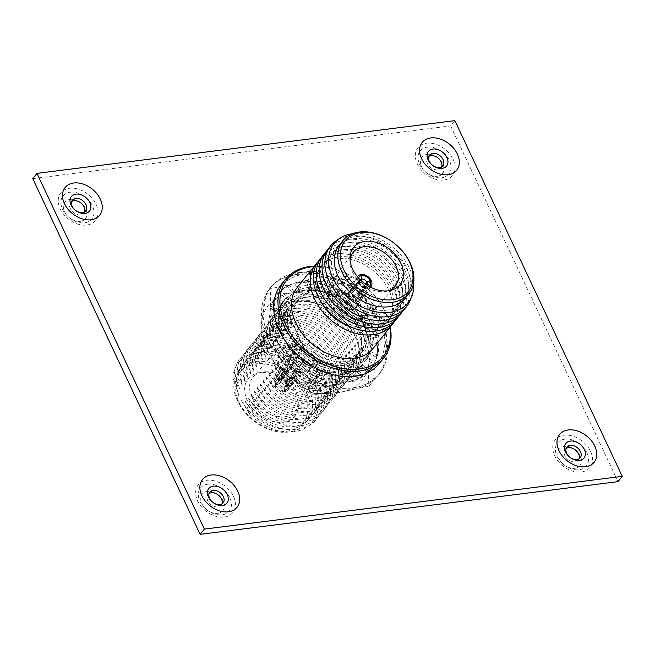 <?xml version="1.0" encoding="UTF-8"?>
<svg xmlns="http://www.w3.org/2000/svg" width="655" height="655" viewBox="0 0 655 655"><rect width="100%" height="100%" fill="white"/><g stroke="black" fill="none" stroke-linecap="round" stroke-linejoin="round"><path stroke-width="0.49" stroke-dasharray="3.27 2.46" d="M289.24 316.66A40.397 28.714 -141.3 0 1 293.874 304.87A40.397 28.714 -141.3 0 1 326.624 298.549A40.397 28.714 -141.3 0 1 358.056 326.01A40.397 28.714 -141.3 0 1 356.909 355.403A40.397 28.714 -141.3 0 1 305.263 350.712L289.24 316.66L293.465 311.395L309.479 345.439A40.397 28.714 38.7 0 0 361.126 350.13A40.397 28.714 38.7 0 0 362.281 320.745A40.397 28.714 38.7 0 0 330.849 293.284A40.397 28.714 38.7 0 0 298.09 299.597A40.397 28.714 38.7 0 0 293.465 311.395M566.19 448.446A8.515 6.059 38.7 0 0 565.052 449.453A8.515 6.059 38.7 0 0 564.815 455.643A8.515 6.059 38.7 0 0 575.024 461.849A8.515 6.059 38.7 0 0 578.349 460.105A8.515 6.059 38.7 0 0 579.077 458.778M428.779 156.43A8.515 6.059 38.7 0 0 427.641 157.429A8.515 6.059 38.7 0 0 427.396 163.627A8.515 6.059 38.7 0 0 437.614 169.825A8.515 6.059 38.7 0 0 440.938 168.089A8.515 6.059 38.7 0 0 441.658 166.763M209.117 493.51A8.515 6.059 38.7 0 0 207.979 494.509A8.515 6.059 38.7 0 0 207.733 500.707A8.515 6.059 38.7 0 0 217.951 506.904A8.515 6.059 38.7 0 0 221.267 505.161A8.515 6.059 38.7 0 0 221.996 503.834M574.795 468.276A13.19 9.375 38.7 0 0 580.314 455.995A13.19 9.375 38.7 0 0 564.495 446.399A13.19 9.375 38.7 0 0 558.985 458.688A13.19 9.375 38.7 0 0 574.795 468.276M437.384 176.261A13.19 9.375 38.7 0 0 442.895 163.971A13.19 9.375 38.7 0 0 427.085 154.383A13.19 9.375 38.7 0 0 421.574 166.665A13.19 9.375 38.7 0 0 437.384 176.261M217.722 513.34A13.19 9.375 38.7 0 0 223.232 501.05A13.19 9.375 38.7 0 0 207.422 491.455A13.19 9.375 38.7 0 0 201.904 503.744A13.19 9.375 38.7 0 0 217.722 513.34M71.698 201.486A8.515 6.059 38.7 0 0 70.568 202.485A8.515 6.059 38.7 0 0 70.322 208.683A8.515 6.059 38.7 0 0 80.54 214.881A8.515 6.059 38.7 0 0 83.856 213.145A8.515 6.059 38.7 0 0 84.585 211.819M80.303 221.316A13.19 9.375 38.7 0 0 85.821 209.035A13.19 9.375 38.7 0 0 70.011 199.439A13.19 9.375 38.7 0 0 64.493 211.721A13.19 9.375 38.7 0 0 80.303 221.316M32.75 178.635L450.632 125.899L454.857 120.635M618.025 481.638L450.632 125.899M305.263 350.712L309.479 345.439M373.129 348.394A48.666 34.592 38.7 0 0 367.095 301.218A48.666 34.592 38.7 0 0 316.152 277.573A48.666 34.592 38.7 0 0 297.182 287.512M393.639 322.563A48.666 34.592 38.7 0 0 384.829 276.156A48.666 34.592 38.7 0 0 335.09 253.952A48.666 34.592 38.7 0 0 317.929 261.869M355.305 328.663A42.927 30.515 38.7 0 0 370.845 329.948A42.927 30.515 38.7 0 0 387.58 321.187A42.927 30.515 38.7 0 0 382.258 279.579A42.927 30.515 38.7 0 0 337.325 258.717A42.927 30.515 38.7 0 0 320.598 267.486A42.927 30.515 38.7 0 0 320.32 300.612M338.774 256.916A42.927 30.515 38.7 0 0 322.047 265.676A42.927 30.515 38.7 0 0 327.361 307.285A42.927 30.515 38.7 0 0 372.294 328.147A42.927 30.515 38.7 0 0 389.029 319.378A42.927 30.515 38.7 0 0 383.707 277.769A42.927 30.515 38.7 0 0 338.774 256.916M396.226 319.288A48.593 34.543 38.7 0 0 387.875 272.808A48.593 34.543 38.7 0 0 338.005 250.406A48.593 34.543 38.7 0 0 320.565 258.627M341.673 253.288A42.935 30.523 38.7 0 0 323.709 293.301A42.935 30.523 38.7 0 0 375.192 324.536A42.935 30.523 38.7 0 0 393.156 284.532A42.935 30.523 38.7 0 0 341.673 253.288M399.132 315.677A48.601 34.551 38.7 0 0 390.773 269.197A48.601 34.551 38.7 0 0 340.903 246.788A48.601 34.551 38.7 0 0 323.455 255.008M344.563 249.67A42.943 30.523 38.7 0 0 326.599 289.682A42.943 30.523 38.7 0 0 378.091 320.934A42.943 30.523 38.7 0 0 396.054 280.921A42.943 30.523 38.7 0 0 344.563 249.67M402.039 312.075A48.609 34.551 38.7 0 0 393.68 265.578A48.609 34.551 38.7 0 0 343.793 243.169A48.609 34.551 38.7 0 0 326.346 251.389M347.453 246.051A42.952 30.531 38.7 0 0 329.49 286.071A42.952 30.531 38.7 0 0 380.997 317.331A42.952 30.531 38.7 0 0 398.96 277.311A42.952 30.531 38.7 0 0 347.453 246.051M404.937 308.464A48.617 34.559 38.7 0 0 396.578 261.967A48.617 34.559 38.7 0 0 346.683 239.55A48.617 34.559 38.7 0 0 329.236 247.778M350.343 242.432A42.96 30.539 38.7 0 0 332.38 282.461A42.96 30.539 38.7 0 0 383.895 313.72A42.96 30.539 38.7 0 0 401.867 273.692A42.96 30.539 38.7 0 0 350.343 242.432M410.914 298.336A48.626 34.568 38.7 0 0 396.144 254.689A48.626 34.568 38.7 0 0 349.582 235.931A48.626 34.568 38.7 0 0 337.816 239.738M353.241 238.813A42.968 30.548 38.7 0 0 335.262 278.85A42.968 30.548 38.7 0 0 386.794 310.118A42.968 30.548 38.7 0 0 404.765 270.081A42.968 30.548 38.7 0 0 353.241 238.813M413.583 282.854A47.406 33.692 38.7 0 0 352.636 233.729A47.406 33.692 38.7 0 0 352.349 233.761M405.289 298.156A42.346 30.097 38.7 0 0 400.09 257.104A42.346 30.097 38.7 0 0 355.747 236.504A42.346 30.097 38.7 0 0 339.216 245.191M350.106 260.346A26.978 19.175 38.7 0 0 350.04 262.164A26.978 19.175 38.7 0 0 384.796 291.549A26.978 19.175 38.7 0 0 386.368 291.287A26.978 19.175 38.7 0 0 388.128 290.828M361.323 318.6A25.275 17.972 38.7 0 0 370.787 313.892A25.275 17.972 38.7 0 0 368.29 289.256A25.275 17.972 38.7 0 0 341.582 276.647A25.275 17.972 38.7 0 0 331.365 282.289A25.275 17.972 38.7 0 0 335.114 306.638A25.275 17.972 38.7 0 0 361.323 318.6M359.98 315.743A21.836 15.524 38.7 0 0 368.487 311.289A21.836 15.524 38.7 0 0 365.785 290.116A21.836 15.524 38.7 0 0 342.925 279.505A21.836 15.524 38.7 0 0 334.41 283.967A21.836 15.524 38.7 0 0 337.12 305.132A21.836 15.524 38.7 0 0 359.98 315.743M356.672 319.869A21.836 15.524 38.7 0 0 365.179 315.415A21.836 15.524 38.7 0 0 362.477 294.242A21.836 15.524 38.7 0 0 339.618 283.631A21.836 15.524 38.7 0 0 331.102 288.094A21.836 15.524 38.7 0 0 333.813 309.258A21.836 15.524 38.7 0 0 356.672 319.869M344.456 293.907A9.448 6.714 38.7 0 0 340.772 295.839A9.448 6.714 38.7 0 0 341.951 304.993A9.448 6.714 38.7 0 0 351.841 309.578A9.448 6.714 38.7 0 0 355.518 307.662A9.448 6.714 38.7 0 0 354.355 298.5A9.448 6.714 38.7 0 0 344.456 293.907M344.997 293.235A9.448 6.714 38.7 0 0 341.452 294.996A9.448 6.714 38.7 0 0 341.304 295.176A9.448 6.714 38.7 0 0 342.483 304.329A9.448 6.714 38.7 0 0 352.374 308.914A9.448 6.714 38.7 0 0 356.05 306.99A9.448 6.714 38.7 0 0 356.189 306.81A9.448 6.714 38.7 0 0 354.789 297.714A9.448 6.714 38.7 0 0 344.997 293.235M357.573 276.819A8.302 5.903 38.7 0 0 357.753 282.199L358.825 282.068L359.726 283.107L349.041 294.717A5.224 3.717 38.7 0 0 349.786 296.289L359.816 283.304A4.454 3.169 38.7 0 0 365.113 286.448A4.454 3.169 38.7 0 0 365.146 286.448L354.953 299.343A5.224 3.717 38.7 0 0 355.608 299.319A5.224 3.717 38.7 0 0 356.459 299.106L365.334 286.415A4.454 3.169 38.7 0 0 366.915 285.457A4.454 3.169 38.7 0 0 367.078 285.195M361.347 274.47L349.393 287.545A9.096 6.468 -141.3 0 1 350.016 287.43A9.096 6.468 -141.3 0 1 350.941 287.381L361.388 274.47M365.334 286.415L367.349 287.144L367.864 288.241L357.99 302.356A9.096 6.468 -141.3 0 1 357.122 302.528A9.096 6.468 -141.3 0 1 356.467 302.577L367.823 288.249L367.308 287.152L365.146 286.448M359.816 283.304L358.842 282.108L357.769 282.24A8.302 5.903 38.7 0 0 367.717 288.265A8.302 5.903 38.7 0 0 367.823 288.249M357.769 282.24L346.626 296.69A9.096 6.468 -141.3 0 1 345.889 295.118L357.753 282.199M360.831 280.299L352.464 290.632A5.224 3.717 38.7 0 0 351.53 290.648A5.224 3.717 38.7 0 0 350.916 290.771L361.142 279.611M365.719 284.286L358.097 295.241A5.224 3.717 38.7 0 0 357.36 293.669L365.392 284.057M350.875 305.729A5.608 3.987 38.7 0 0 353.143 304.469A5.608 3.987 38.7 0 0 352.308 299.073A5.608 3.987 38.7 0 0 346.495 296.42A5.608 3.987 38.7 0 0 344.399 297.46A5.608 3.987 38.7 0 0 344.948 302.929A5.608 3.987 38.7 0 0 350.875 305.729M360.185 279.669A4.454 3.169 38.7 0 0 359.963 279.881A4.454 3.169 38.7 0 0 359.726 283.107M299.425 369.797A5.527 3.93 38.7 0 0 301.488 368.781A5.527 3.93 38.7 0 0 300.956 363.394A5.527 3.93 38.7 0 0 295.11 360.627A5.527 3.93 38.7 0 0 292.867 361.871A5.527 3.93 38.7 0 0 293.702 367.193A5.527 3.93 38.7 0 0 299.425 369.797M284.81 391.674L284.295 390.577L284.491 387.089L295.2 375.38A5.125 3.643 -141.3 0 1 294.357 375.593A5.125 3.643 -141.3 0 1 293.694 375.626L284.303 387.121L284.769 391.682L295.217 378.86A8.998 6.394 38.7 0 0 295.863 378.803A8.998 6.394 38.7 0 0 296.731 378.639L284.81 391.674A8.171 5.805 38.7 0 0 287.725 390.175A8.171 5.805 38.7 0 0 288.094 384.1L299.957 371.213A8.998 6.394 38.7 0 0 299.22 369.649L288.069 384.059A8.171 5.805 38.7 0 0 278.432 378.115L289.756 363.82A8.998 6.394 38.7 0 0 288.839 363.877A8.998 6.394 38.7 0 0 288.216 363.992L278.391 378.123A8.171 5.805 38.7 0 0 278.285 378.131A8.171 5.805 38.7 0 0 274.977 379.957A8.171 5.805 38.7 0 0 274.854 385.729L284.753 371.475A8.998 6.394 38.7 0 0 285.49 373.039L274.879 385.77A8.171 5.805 38.7 0 0 284.663 391.698A8.171 5.805 38.7 0 0 284.769 391.682M274.879 385.77L279.128 384.076A4.331 3.078 38.7 0 0 284.27 387.121A4.331 3.078 38.7 0 0 284.303 387.121M284.491 387.089A4.331 3.078 38.7 0 0 285.883 386.327A4.331 3.078 38.7 0 0 286.129 383.191L287.021 384.239L288.094 384.1M288.069 384.059L287.005 384.19L286.03 382.995L296.06 370.042A5.125 3.643 -141.3 0 1 296.797 371.614L286.129 383.191M286.03 382.995A4.331 3.078 38.7 0 0 281.118 379.916L278.948 379.212L278.432 378.115M278.391 378.123L278.907 379.22L280.921 379.933L289.739 367.218A5.125 3.643 -141.3 0 1 290.353 367.087A5.125 3.643 -141.3 0 1 291.287 367.078L281.118 379.916M280.921 379.933A4.331 3.078 38.7 0 0 280.889 379.941A4.331 3.078 38.7 0 0 279.136 380.915A4.331 3.078 38.7 0 0 279.038 383.871L274.854 385.729M279.128 384.076L288.65 372.638A5.125 3.643 -141.3 0 1 287.913 371.074L279.038 383.871M293.612 357.442A9.366 6.656 38.7 0 0 289.96 359.358A9.366 6.656 38.7 0 0 289.821 359.529A9.366 6.656 38.7 0 0 291.213 368.552A9.366 6.656 38.7 0 0 300.923 372.99A9.366 6.656 38.7 0 0 304.428 371.246A9.366 6.656 38.7 0 0 304.575 371.074A9.366 6.656 38.7 0 0 303.412 361.994A9.366 6.656 38.7 0 0 293.612 357.442M294.144 356.779A9.366 6.656 38.7 0 0 290.493 358.686A9.366 6.656 38.7 0 0 291.655 367.766A9.366 6.656 38.7 0 0 301.456 372.318A9.366 6.656 38.7 0 0 305.107 370.411A9.366 6.656 38.7 0 0 303.945 361.323A9.366 6.656 38.7 0 0 294.144 356.779M306.36 382.733A21.918 15.581 38.7 0 0 314.899 378.254A21.918 15.581 38.7 0 0 312.181 357.008A21.918 15.581 38.7 0 0 289.24 346.364A21.918 15.581 38.7 0 0 280.7 350.834A21.918 15.581 38.7 0 0 283.418 372.081A21.918 15.581 38.7 0 0 306.36 382.733M305.246 384.117A21.918 15.581 38.7 0 0 313.794 379.638A21.918 15.581 38.7 0 0 311.076 358.4A21.918 15.581 38.7 0 0 288.135 347.748A21.918 15.581 38.7 0 0 279.587 352.226A21.918 15.581 38.7 0 0 282.305 373.473A21.918 15.581 38.7 0 0 305.246 384.117M284.434 416.842A27.051 19.232 38.7 0 0 295.372 410.808A27.051 19.232 38.7 0 0 298.164 401.409A27.051 19.232 38.7 0 0 263.31 371.942A27.051 19.232 38.7 0 0 261.738 372.212A27.051 19.232 38.7 0 0 253.174 376.985A27.051 19.232 38.7 0 0 255.851 403.357A27.051 19.232 38.7 0 0 284.434 416.842M306.589 386.974A25.357 18.029 38.7 0 0 316.84 381.325A25.357 18.029 38.7 0 0 313.074 356.893A25.357 18.029 38.7 0 0 286.792 344.89A25.357 18.029 38.7 0 0 277.286 349.614A25.357 18.029 38.7 0 0 279.791 374.332A25.357 18.029 38.7 0 0 306.589 386.974M283.075 422.205A29.835 21.214 38.7 0 0 298.221 405.191A29.835 21.214 38.7 0 0 259.773 372.695A29.835 21.214 38.7 0 0 258.037 372.982A29.835 21.214 38.7 0 0 247.737 401.4A29.835 21.214 38.7 0 0 283.075 422.205M305.59 273.815A61.537 43.738 38.7 0 0 279.849 331.143A61.537 43.738 38.7 0 0 353.635 375.921A61.537 43.738 38.7 0 0 379.376 318.584A61.537 43.738 38.7 0 0 305.59 273.815M379.392 363.468A62.986 44.769 38.7 0 0 371.581 302.413A62.986 44.769 38.7 0 0 305.656 271.817A62.986 44.769 38.7 0 0 281.11 284.679M358.506 277.9A6.984 4.962 38.7 0 0 358.825 282.068M255.597 363.812A40.544 28.82 38.7 0 0 238.633 401.589A40.544 28.82 38.7 0 0 287.258 431.088A40.544 28.82 38.7 0 0 304.215 393.311A40.544 28.82 38.7 0 0 255.597 363.812M238.944 403.75A42.518 30.22 38.7 0 0 288.577 432.038A42.518 30.22 38.7 0 0 305.148 423.351A42.518 30.22 38.7 0 0 299.875 382.143A42.518 30.22 38.7 0 0 255.376 361.486A42.518 30.22 38.7 0 0 238.805 370.165A42.518 30.22 38.7 0 0 236.439 398.42L238.944 403.75L241.458 400.614A42.518 30.22 38.7 0 0 291.09 428.902A42.518 30.22 38.7 0 0 307.662 420.215A42.518 30.22 38.7 0 0 302.389 379.008A42.518 30.22 38.7 0 0 257.89 358.351A42.518 30.22 38.7 0 0 241.318 367.029A42.518 30.22 38.7 0 0 238.952 395.284L236.439 398.42M241.458 400.614L249.686 414.337A47.496 33.765 38.7 0 0 294.152 431.645A47.496 33.765 38.7 0 0 314.015 387.392A47.496 33.765 38.7 0 0 257.063 352.824A47.496 33.765 38.7 0 0 232.959 378.786L238.952 395.284M249.686 414.337L245.42 401.466A43.074 30.621 38.7 0 0 293.555 426.561A43.074 30.621 38.7 0 0 311.567 386.425A43.074 30.621 38.7 0 0 259.92 355.084A43.074 30.621 38.7 0 0 239.476 388.833L232.959 378.786M245.42 401.466L253.288 413.289A48.732 34.641 38.7 0 0 297.214 429.451A48.732 34.641 38.7 0 0 317.593 384.043A48.732 34.641 38.7 0 0 259.159 348.583A48.732 34.641 38.7 0 0 234.515 373.399L239.476 388.833M253.288 413.289L248.319 397.855A43.074 30.621 38.7 0 0 296.453 422.95A43.074 30.621 38.7 0 0 314.465 382.815A43.074 30.621 38.7 0 0 262.819 351.473A43.074 30.621 38.7 0 0 242.375 385.222L234.515 373.399M248.319 397.855L256.179 409.67A48.732 34.641 38.7 0 0 300.105 425.84A48.732 34.641 38.7 0 0 320.491 380.432A48.732 34.641 38.7 0 0 262.049 344.972A48.732 34.641 38.7 0 0 237.413 369.788L242.375 385.222M256.179 409.67L251.217 394.236A43.074 30.621 38.7 0 0 299.343 419.331A43.074 30.621 38.7 0 0 317.364 379.204A43.074 30.621 38.7 0 0 265.709 347.862A43.074 30.621 38.7 0 0 245.273 381.611L237.413 369.788M251.217 394.236L259.077 406.059A48.732 34.641 38.7 0 0 303.003 422.229A48.732 34.641 38.7 0 0 323.39 376.822A48.732 34.641 38.7 0 0 264.947 341.353A48.732 34.641 38.7 0 0 240.311 366.178L245.273 381.611M259.077 406.059L254.115 390.626A43.074 30.621 38.7 0 0 302.242 415.72A43.074 30.621 38.7 0 0 320.254 375.593A43.074 30.621 38.7 0 0 268.607 344.243A43.074 30.621 38.7 0 0 248.171 377.992L240.311 366.178M254.115 390.626L261.975 402.448A48.732 34.641 38.7 0 0 305.901 418.61A48.732 34.641 38.7 0 0 326.288 373.203A48.732 34.641 38.7 0 0 267.846 337.743A48.732 34.641 38.7 0 0 243.202 362.559L248.171 377.992M261.975 402.448L257.006 387.015A43.074 30.621 38.7 0 0 305.14 412.11A43.074 30.621 38.7 0 0 323.152 371.974A43.074 30.621 38.7 0 0 271.506 340.633A43.074 30.621 38.7 0 0 251.061 374.382L243.202 362.559M257.006 387.015L264.866 398.838A48.732 34.641 38.7 0 0 308.8 415A48.732 34.641 38.7 0 0 329.178 369.592A48.732 34.641 38.7 0 0 270.744 334.132A48.732 34.641 38.7 0 0 246.1 358.948L251.061 374.382M264.866 398.838L259.904 383.404A43.074 30.621 38.7 0 0 308.03 408.499A43.074 30.621 38.7 0 0 326.051 368.364A43.074 30.621 38.7 0 0 274.404 337.022A43.074 30.621 38.7 0 0 253.96 370.771L246.1 358.948M259.904 383.404L267.764 395.227A48.732 34.641 38.7 0 0 311.69 411.389A48.732 34.641 38.7 0 0 332.077 365.981A48.732 34.641 38.7 0 0 273.634 330.521A48.732 34.641 38.7 0 0 248.998 355.337L253.96 370.771M267.764 395.227L262.802 379.785A43.074 30.621 38.7 0 0 310.928 404.888A43.074 30.621 38.7 0 0 328.949 364.753A43.074 30.621 38.7 0 0 277.294 333.411A43.074 30.621 38.7 0 0 256.858 367.16L248.998 355.337M262.802 379.785L270.662 391.608A48.732 34.641 38.7 0 0 314.588 407.778A48.732 34.641 38.7 0 0 334.975 362.371A48.732 34.641 38.7 0 0 276.533 326.902A48.732 34.641 38.7 0 0 251.888 351.727L256.858 367.16M270.662 391.608L265.701 376.175A43.074 30.621 38.7 0 0 313.827 401.269A43.074 30.621 38.7 0 0 331.839 361.142A43.074 30.621 38.7 0 0 280.193 329.801A43.074 30.621 38.7 0 0 259.757 363.541L251.888 351.727M265.701 376.175L273.561 387.997A48.732 34.641 38.7 0 0 317.487 404.16A48.732 34.641 38.7 0 0 337.865 358.752A48.732 34.641 38.7 0 0 279.431 323.292A48.732 34.641 38.7 0 0 254.787 348.108L259.757 363.541M273.561 387.997L268.591 372.564A43.074 30.621 38.7 0 0 316.725 397.659A43.074 30.621 38.7 0 0 334.738 357.524A43.074 30.621 38.7 0 0 283.091 326.182A43.074 30.621 38.7 0 0 262.647 359.931L254.787 348.108M268.591 372.564L276.451 384.387A48.732 34.641 38.7 0 0 320.377 400.549A48.732 34.641 38.7 0 0 340.764 355.141A48.732 34.641 38.7 0 0 282.33 319.681A48.732 34.641 38.7 0 0 257.685 344.497L262.647 359.931M276.451 384.387L271.489 368.953A43.074 30.621 38.7 0 0 319.615 394.048A43.074 30.621 38.7 0 0 337.636 353.913A43.074 30.621 38.7 0 0 285.981 322.571A43.074 30.621 38.7 0 0 265.545 356.32L257.685 344.497M271.489 368.953L279.349 380.776A48.732 34.641 38.7 0 0 323.275 396.938A48.732 34.641 38.7 0 0 343.662 351.53A48.732 34.641 38.7 0 0 285.22 316.07A48.732 34.641 38.7 0 0 260.584 340.887L265.545 356.32M279.349 380.776L274.388 365.343A43.074 30.621 38.7 0 0 322.514 390.437A43.074 30.621 38.7 0 0 340.534 350.302A43.074 30.621 38.7 0 0 288.88 318.96A43.074 30.621 38.7 0 0 268.444 352.709L260.584 340.887M274.388 365.343L282.248 377.157A48.732 34.641 38.7 0 0 326.174 393.327A48.732 34.641 38.7 0 0 346.56 347.92A48.732 34.641 38.7 0 0 288.118 312.451A48.732 34.641 38.7 0 0 263.474 337.276L268.444 352.709M282.248 377.157L277.278 361.724A43.074 30.621 38.7 0 0 325.412 386.818A43.074 30.621 38.7 0 0 343.425 346.691A43.074 30.621 38.7 0 0 291.778 315.35A43.074 30.621 38.7 0 0 271.334 349.09L263.474 337.276M277.278 361.724L285.146 373.546A48.732 34.641 38.7 0 0 329.072 389.717A48.732 34.641 38.7 0 0 349.451 344.301A48.732 34.641 38.7 0 0 291.017 308.841A48.732 34.641 38.7 0 0 266.372 333.657L271.334 349.09M285.146 373.546L280.176 358.113A43.074 30.621 38.7 0 0 328.311 383.208A43.074 30.621 38.7 0 0 346.323 343.073A43.074 30.621 38.7 0 0 294.676 311.731A43.074 30.621 38.7 0 0 274.232 345.48L266.372 333.657M280.176 358.113L288.036 369.936A48.732 34.641 38.7 0 0 331.962 386.098A48.732 34.641 38.7 0 0 352.349 340.69A48.732 34.641 38.7 0 0 293.907 305.23A48.732 34.641 38.7 0 0 269.27 330.046L274.232 345.48M288.036 369.936L283.075 354.502A43.074 30.621 38.7 0 0 331.201 379.597A43.074 30.621 38.7 0 0 349.221 339.462A43.074 30.621 38.7 0 0 297.566 308.12A43.074 30.621 38.7 0 0 277.13 341.869L269.27 330.046M283.075 354.502L290.935 366.325A48.732 34.641 38.7 0 0 334.861 382.487A48.732 34.641 38.7 0 0 355.247 337.079A48.732 34.641 38.7 0 0 296.805 301.619A48.732 34.641 38.7 0 0 272.161 326.436L277.13 341.869M290.935 366.325L285.973 350.892A43.074 30.621 38.7 0 0 334.099 375.986A43.074 30.621 38.7 0 0 352.112 335.851A43.074 30.621 38.7 0 0 300.465 304.51A43.074 30.621 38.7 0 0 280.029 338.258L272.161 326.436M285.973 350.892L293.833 362.706A48.732 34.641 38.7 0 0 337.759 378.877A48.732 34.641 38.7 0 0 358.146 333.469A48.732 34.641 38.7 0 0 299.703 298A48.732 34.641 38.7 0 0 275.059 322.825L280.029 338.258M293.833 362.706L288.863 347.273A43.074 30.621 38.7 0 0 336.998 372.368A43.074 30.621 38.7 0 0 355.01 332.241A43.074 30.621 38.7 0 0 303.363 300.899A43.074 30.621 38.7 0 0 282.919 334.648L275.059 322.825M288.863 347.273L296.723 359.096A48.732 34.641 38.7 0 0 340.657 375.266A48.732 34.641 38.7 0 0 361.036 329.85A48.732 34.641 38.7 0 0 302.602 294.39A48.732 34.641 38.7 0 0 277.957 319.206L282.919 334.648M296.723 359.096L291.762 343.662A43.074 30.621 38.7 0 0 339.888 368.757A43.074 30.621 38.7 0 0 357.908 328.622A43.074 30.621 38.7 0 0 306.253 297.28A43.074 30.621 38.7 0 0 285.817 331.029L277.957 319.206M291.762 343.662L299.613 355.501A48.732 34.641 38.7 0 0 343.539 371.663A48.732 34.641 38.7 0 0 363.926 326.255A48.732 34.641 38.7 0 0 305.484 290.795A48.732 34.641 38.7 0 0 280.839 315.612L285.817 331.029M299.613 355.501L293.489 338.381A42.714 30.367 38.7 0 0 342.409 365.146A42.714 30.367 38.7 0 0 360.275 325.347A42.714 30.367 38.7 0 0 309.054 294.267A42.714 30.367 38.7 0 0 289.404 329.686L280.839 315.612M293.489 338.381L302.258 352.194A48.732 34.641 38.7 0 0 346.184 368.364A48.732 34.641 38.7 0 0 366.571 322.956A48.732 34.641 38.7 0 0 308.128 287.488A48.732 34.641 38.7 0 0 283.492 312.312L289.404 329.686M302.258 352.194L296.314 334.861A42.714 30.367 38.7 0 0 345.226 361.634A42.714 30.367 38.7 0 0 363.099 321.826A42.714 30.367 38.7 0 0 311.87 290.746A42.714 30.367 38.7 0 0 292.22 326.174L283.492 312.312M296.314 334.861L304.714 349.14A48.732 34.641 38.7 0 0 348.64 365.302A48.732 34.641 38.7 0 0 369.027 319.894A48.732 34.641 38.7 0 0 310.585 284.434A48.732 34.641 38.7 0 0 285.94 309.25L292.22 326.174M275.943 385.639A6.845 4.872 38.7 0 0 284.147 390.601A6.845 4.872 38.7 0 0 284.254 390.585M358.842 282.108A6.984 4.962 38.7 0 0 367.201 287.16A6.984 4.962 38.7 0 0 367.308 287.152M367.349 287.144A6.984 4.962 38.7 0 0 369.166 286.448M367.864 288.241A8.302 5.903 38.7 0 0 370.427 287.119M284.295 390.577A6.845 4.872 38.7 0 0 287.021 384.239M278.907 379.22A6.845 4.872 38.7 0 0 275.927 385.59M389.864 327.508A61.537 43.738 38.7 0 0 313.925 266.626M390.265 327.017A62.986 44.769 38.7 0 0 314.318 266.135M304.714 349.14L285.94 309.25M287.005 384.19A6.845 4.872 38.7 0 0 278.948 379.212M371.18 280.504L360.52 293.276A9.096 6.468 -141.3 0 1 361.257 294.84L371.205 280.545M291.287 367.078L289.756 363.82M289.739 367.218L288.216 363.992M295.217 378.86L293.694 375.626M296.731 378.639L295.2 375.38M357.99 302.356L356.459 299.106M356.467 302.577L354.953 299.343M350.916 290.771L349.393 287.545M352.464 290.632L350.941 287.381M287.913 371.074L284.753 371.475M288.65 372.638L285.49 373.039M299.957 371.213L296.797 371.614M299.22 369.649L296.06 370.042M360.52 293.276L357.36 293.669M361.257 294.84L358.097 295.241M349.786 296.289L346.626 296.69M349.041 294.717L345.889 295.118M298.14 272.701A69.43 49.354 38.7 0 0 271.08 286.882A69.43 49.354 38.7 0 0 279.685 354.183A69.43 49.354 38.7 0 0 352.357 387.916A69.43 49.354 38.7 0 0 379.417 373.735A69.43 49.354 38.7 0 0 370.812 306.434A69.43 49.354 38.7 0 0 298.14 272.701M296.731 274.461A69.43 49.354 38.7 0 0 269.672 288.634A69.43 49.354 38.7 0 0 278.277 355.935A69.43 49.354 38.7 0 0 350.949 389.676A69.43 49.354 38.7 0 0 378.009 375.495A69.43 49.354 38.7 0 0 369.404 308.194A69.43 49.354 38.7 0 0 296.731 274.461M294.742 283.844L296.15 282.084A59.515 42.305 38.7 0 1 302.012 280.93A59.515 42.305 38.7 0 1 308.243 280.561L306.835 282.313A59.515 42.305 38.7 0 0 300.604 282.69A59.515 42.305 38.7 0 0 294.742 283.844L299.376 290.509L292.335 293.211L287.701 286.546A59.515 42.305 38.7 0 0 279.022 292.99L280.43 291.229A59.515 42.305 38.7 0 1 289.109 284.786L287.701 286.546M329.94 380.686A59.515 42.305 38.7 0 0 342.983 381.775L344.391 380.023A59.515 42.305 38.7 0 1 331.348 378.934L329.94 380.686L329.702 373.948L320.803 371.524L321.032 378.271L322.44 376.51A59.515 42.305 38.7 0 1 309.226 370.452L307.817 372.204A59.515 42.305 38.7 0 0 321.032 378.271M288.462 356.787L289.87 355.026A59.515 42.305 38.7 0 0 300.981 365.015L299.572 366.767A59.515 42.305 38.7 0 1 288.462 356.787L293.931 353.806L287.766 346.29L282.305 349.271L283.713 347.51A59.515 42.305 38.7 0 1 276.639 335.327L275.231 337.088A59.515 42.305 38.7 0 0 282.305 349.271M270.4 316.521L271.809 314.76A59.515 42.305 38.7 0 0 273.626 327.041L272.218 328.794A59.515 42.305 38.7 0 1 270.4 316.521L277.949 319.272L278.604 311.641L271.055 308.89L272.464 307.13A59.515 42.305 38.7 0 1 276.222 296.887L274.813 298.639A59.515 42.305 38.7 0 0 271.055 308.89M328.916 286.694L330.325 284.933A59.515 42.305 38.7 0 0 316.897 281.282L315.489 283.034A59.515 42.305 38.7 0 1 328.916 286.694L327.574 292.859L336.334 296.871L337.677 290.705L339.085 288.953A59.515 42.305 38.7 0 1 351.522 297.157L350.114 298.909A59.515 42.305 38.7 0 0 337.677 290.705M366.775 316.864L368.184 315.104A59.515 42.305 38.7 0 0 358.891 303.773L357.483 305.533A59.515 42.305 38.7 0 1 366.775 316.864L360.332 318.453L365.023 326.526L371.459 324.945L372.867 323.185A59.515 42.305 38.7 0 1 377.411 335.688L376.003 337.448A59.515 42.305 38.7 0 0 371.459 324.945M376.224 357.098L377.624 355.337A59.515 42.305 38.7 0 0 378.615 343.826L377.214 345.586A59.515 42.305 38.7 0 1 376.224 357.098L368.953 353.053L366.456 359.849L373.727 363.893L375.135 362.133A59.515 42.305 38.7 0 1 371.68 367.529A59.515 42.305 38.7 0 1 368.781 370.665L367.373 372.417A59.515 42.305 38.7 0 0 370.272 369.289A59.515 42.305 38.7 0 0 373.727 363.893M351.006 380.768L352.415 379.008A59.515 42.305 38.7 0 0 363.034 374.938L361.625 376.69A59.515 42.305 38.7 0 1 351.006 380.768L347.715 373.768L339.691 374.783L342.983 381.775M331.348 378.934L331.111 372.196L322.211 369.772L322.44 376.51M309.226 370.452L312.083 365.13L303.838 359.693L300.981 365.015M289.87 355.026L295.339 352.046L289.174 344.53L283.713 347.51M276.639 335.327L283.762 335.204L280.749 326.919L273.626 327.041M271.809 314.76L279.357 317.519L280.012 309.88L272.464 307.13M276.222 296.887L282.886 302.037L287.103 296.387L280.43 291.229M289.109 284.786L293.743 291.45L300.784 288.749L296.15 282.084M308.243 280.561L310.044 287.586L318.698 288.306L316.897 281.282M330.325 284.933L328.982 291.098L337.743 295.118L339.085 288.953M351.522 297.157L347.265 301.398L354.625 308.022L358.891 303.773M368.184 315.104L361.74 316.692L366.432 324.774L372.867 323.185M377.411 335.688L369.911 334.345L371.115 342.483L378.615 343.826M377.624 355.337L370.353 351.301L367.864 358.089L375.135 362.133M368.781 370.665L363.001 364.622L357.253 368.896L363.034 374.938M352.415 379.008L349.123 372.015L341.099 373.023L344.391 380.023M367.373 372.417L361.593 366.374L355.845 370.648L361.625 376.69M376.003 337.448L368.503 336.105L369.707 344.243L377.214 345.586M350.114 298.909L345.856 303.15L353.217 309.774L357.483 305.533M306.835 282.313L308.636 289.338L317.29 290.059L315.489 283.034M274.813 298.639L281.486 303.797L285.695 298.14L279.022 292.99M275.231 337.088L282.354 336.965L279.341 328.671L272.218 328.794M307.817 372.204L310.683 366.89L302.438 361.445L299.572 366.767M349.123 372.015L347.715 373.768M341.099 373.023L339.691 374.783M363.001 364.622L361.593 366.374M357.253 368.896L355.845 370.648M370.353 351.301L368.953 353.053M367.864 358.089L366.456 359.849M369.911 334.345L368.503 336.105M371.115 342.483L369.707 344.243M361.74 316.692L360.332 318.453M366.432 324.774L365.023 326.526M347.265 301.398L345.856 303.15M354.625 308.022L353.217 309.774M328.982 291.098L327.574 292.859M337.743 295.118L336.334 296.871M310.044 287.586L308.636 289.338M318.698 288.306L317.29 290.059M293.743 291.45L292.335 293.211M300.784 288.749L299.376 290.509M282.886 302.037L281.486 303.797M287.103 296.387L285.695 298.14M279.357 317.519L277.949 319.272M280.012 309.88L278.604 311.641M283.762 335.204L282.354 336.965M280.749 326.919L279.341 328.671M295.339 352.046L293.931 353.806M289.174 344.53L287.766 346.29M312.083 365.13L310.683 366.89M303.838 359.693L302.438 361.445M331.111 372.196L329.702 373.948M322.211 369.772L320.803 371.524M304.141 290.288A50.394 35.82 38.7 0 0 284.491 300.579A50.394 35.82 38.7 0 0 290.738 349.426A50.394 35.82 38.7 0 0 343.49 373.915A50.394 35.82 38.7 0 0 363.132 363.623A50.394 35.82 38.7 0 0 356.885 314.768A50.394 35.82 38.7 0 0 304.141 290.288M295.552 300.997A50.394 35.82 38.7 0 0 275.911 311.289A50.394 35.82 38.7 0 0 282.158 360.135A50.394 35.82 38.7 0 0 334.901 384.624A50.394 35.82 38.7 0 0 354.543 374.332A50.394 35.82 38.7 0 0 348.296 325.486A50.394 35.82 38.7 0 0 295.552 300.997M261.566 346.937C260.805 340.117 260.78 332.216 261.501 323.226L266.151 293.628L270.024 288.798C270.785 295.618 270.802 303.527 270.089 312.517L265.431 342.106L261.566 346.937C268.427 356.353 276.214 365.04 284.925 372.998A59.99 42.649 -141.3 0 1 261.501 323.226A59.99 42.649 -141.3 0 1 291.802 293.031C282.289 294.16 273.741 294.357 266.151 293.628M312.992 393.18C303.093 387.514 293.735 380.784 284.925 372.998A59.99 42.649 -141.3 0 0 338.651 392.582L369.019 386.114C368.257 379.294 368.233 371.385 368.953 362.395L373.604 332.797C363.697 327.132 354.339 320.41 345.529 312.623C336.826 304.657 329.039 295.97 322.17 286.562L291.802 293.031A59.99 42.649 -141.3 0 1 345.529 312.623A59.99 42.649 -141.3 0 1 368.953 362.395A59.99 42.649 -141.3 0 1 338.651 392.582C329.137 393.712 320.582 393.909 312.992 393.18L316.864 388.349C310.003 378.942 302.209 370.255 293.505 362.289A59.99 42.649 -141.3 0 1 270.089 312.517A59.99 42.649 -141.3 0 1 300.391 282.321C309.905 281.2 318.453 281.003 326.043 281.732L322.17 286.562M265.431 342.106C275.337 347.772 284.696 354.502 293.505 362.289A59.99 42.649 -141.3 0 0 347.232 381.873L316.864 388.349M326.043 281.732C335.95 287.398 345.308 294.12 354.118 301.914C362.821 309.872 370.607 318.559 377.476 327.975C378.238 334.787 378.262 342.696 377.542 351.686L372.892 381.284L369.019 386.114M372.892 381.284C365.302 380.555 356.746 380.752 347.232 381.873A59.99 42.649 38.7 0 0 377.542 351.686A59.99 42.649 -141.3 0 0 354.118 301.914A59.99 42.649 -141.3 0 0 300.391 282.321L270.024 288.798M377.476 327.975L373.604 332.797M564.757 439.169A18.43 13.1 -141.3 0 1 586.855 452.58A18.43 13.1 -141.3 0 1 579.151 469.75A18.43 13.1 -141.3 0 1 557.053 456.347A18.43 13.1 -141.3 0 1 564.757 439.169M590.556 451.352A22.164 15.753 -141.3 0 1 581.288 472.001A22.164 15.753 -141.3 0 1 554.711 455.872A22.164 15.753 -141.3 0 1 563.98 435.231A22.164 15.753 -141.3 0 1 590.556 451.352M427.347 147.154A18.43 13.1 -141.3 0 1 449.445 160.565A18.43 13.1 -141.3 0 1 441.732 177.734A18.43 13.1 -141.3 0 1 419.634 164.323A18.43 13.1 -141.3 0 1 427.347 147.154M453.145 159.337A22.164 15.753 -141.3 0 1 443.869 179.986A22.164 15.753 -141.3 0 1 417.3 163.856A22.164 15.753 -141.3 0 1 426.569 143.208A22.164 15.753 -141.3 0 1 453.145 159.337M207.684 484.233A18.43 13.1 -141.3 0 1 229.782 497.636A18.43 13.1 -141.3 0 1 222.07 514.805A18.43 13.1 -141.3 0 1 199.971 501.402A18.43 13.1 -141.3 0 1 207.684 484.233M233.475 496.408A22.164 15.753 -141.3 0 1 224.206 517.057A22.164 15.753 -141.3 0 1 197.638 500.936A22.164 15.753 -141.3 0 1 206.906 480.287A22.164 15.753 -141.3 0 1 233.475 496.408M70.265 192.21A18.43 13.1 -141.3 0 1 92.363 205.621A18.43 13.1 -141.3 0 1 84.659 222.79A18.43 13.1 -141.3 0 1 62.561 209.379A18.43 13.1 -141.3 0 1 70.265 192.21M96.064 204.393A22.164 15.753 -141.3 0 1 86.796 225.042A22.164 15.753 -141.3 0 1 60.219 208.912A22.164 15.753 -141.3 0 1 69.495 188.263A22.164 15.753 -141.3 0 1 96.064 204.393M293.874 304.87L298.09 299.597M578.349 460.105L580.215 457.779M440.938 168.089L442.796 165.764M221.267 505.161L223.134 502.835M83.856 213.145L85.723 210.82M70.568 202.485L72.427 200.16M207.979 494.509L209.846 492.183M427.641 157.429L429.508 155.104M565.052 449.453L566.919 447.119M356.909 355.403L361.126 350.13M320.598 267.486L322.047 265.676M386.368 291.287L390.069 290.509M370.787 313.892L394.899 286.522M365.179 315.415L368.487 311.289M340.772 295.839L341.304 295.176M357.507 276.738L341.452 294.996M366.915 285.457L353.143 304.469M359.963 279.881L344.399 297.46M285.883 386.327L301.488 368.781M279.136 380.915L292.867 361.871M274.977 379.957L289.821 359.529M289.96 359.358L290.493 358.686M313.794 379.638L314.899 378.254M316.84 381.325L295.372 410.808M298.164 401.409L298.221 405.191M305.148 423.351L307.662 420.215M238.805 370.165L241.318 367.029M261.738 372.212L258.037 372.982M277.286 349.614L253.174 376.985M279.587 352.226L280.7 350.834M304.575 371.074L305.107 370.411M287.725 390.175L304.428 371.246M370.525 287.168L356.189 306.81M355.518 307.662L356.05 306.99M331.102 288.094L334.41 283.967M331.365 282.289L352.832 252.797M350.04 262.164L349.991 258.389M387.58 321.187L389.029 319.378M271.08 286.882L269.672 288.634M370.272 369.289L371.68 367.529M379.417 373.735L378.009 375.495M275.911 311.289L284.491 300.579M354.543 374.332L363.132 363.623"/><path stroke-width="0.98" d="M579.077 458.778A8.515 6.059 38.7 0 0 578.594 453.907A8.515 6.059 38.7 0 0 568.376 447.709A8.515 6.059 38.7 0 0 566.19 448.446M580.453 451.582A8.515 6.059 -141.3 0 1 580.215 457.779A8.515 6.059 -141.3 0 1 576.891 459.515A8.515 6.059 -141.3 0 1 566.673 453.317A8.515 6.059 -141.3 0 1 566.919 447.119A8.515 6.059 -141.3 0 1 570.243 445.384A8.515 6.059 -141.3 0 1 580.453 451.582M441.658 166.763A8.515 6.059 38.7 0 0 441.175 161.891A8.515 6.059 38.7 0 0 430.965 155.694A8.515 6.059 38.7 0 0 428.779 156.43M443.042 159.566A8.515 6.059 -141.3 0 1 442.796 165.764A8.515 6.059 -141.3 0 1 439.48 167.5A8.515 6.059 -141.3 0 1 429.262 161.302A8.515 6.059 -141.3 0 1 429.508 155.104A8.515 6.059 -141.3 0 1 432.824 153.368A8.515 6.059 -141.3 0 1 443.042 159.566M221.996 503.834A8.515 6.059 38.7 0 0 221.513 498.963A8.515 6.059 38.7 0 0 211.295 492.765A8.515 6.059 38.7 0 0 209.117 493.51M223.38 496.637A8.515 6.059 -141.3 0 1 223.134 502.835A8.515 6.059 -141.3 0 1 219.818 504.579A8.515 6.059 -141.3 0 1 209.6 498.381A8.515 6.059 -141.3 0 1 209.846 492.183A8.515 6.059 -141.3 0 1 213.162 490.439A8.515 6.059 -141.3 0 1 223.38 496.637M84.585 211.819A8.515 6.059 38.7 0 0 84.102 206.947A8.515 6.059 38.7 0 0 73.884 200.749A8.515 6.059 38.7 0 0 71.698 201.486M85.969 204.622A8.515 6.059 -141.3 0 1 85.723 210.82A8.515 6.059 -141.3 0 1 82.399 212.556A8.515 6.059 -141.3 0 1 72.189 206.358A8.515 6.059 -141.3 0 1 72.427 200.16A8.515 6.059 -141.3 0 1 75.751 198.424A8.515 6.059 -141.3 0 1 85.969 204.622M622.25 476.365L454.857 120.635L36.975 173.362L204.368 529.101L622.25 476.365L618.025 481.638L200.143 534.365L32.75 178.635L36.975 173.362M204.368 529.101L200.143 534.365M317.929 261.869A48.666 34.592 38.7 0 0 316.119 263.891L297.182 287.512A48.666 34.592 38.7 0 0 303.216 334.689A48.666 34.592 38.7 0 0 354.159 358.334A48.666 34.592 38.7 0 0 373.129 348.394L392.058 324.774A48.666 34.592 38.7 0 0 393.639 322.563M316.119 263.891A48.666 34.592 38.7 0 0 322.145 311.068A48.666 34.592 38.7 0 0 373.088 334.713A48.666 34.592 38.7 0 0 392.058 324.774M320.32 300.612A42.927 30.515 38.7 0 0 355.305 328.663M320.565 258.627A48.593 34.543 38.7 0 0 324.127 306.212A48.593 34.543 38.7 0 0 375.954 331.045A48.593 34.543 38.7 0 0 396.226 319.288M323.455 255.008A48.601 34.551 38.7 0 0 327.017 302.602A48.601 34.551 38.7 0 0 378.852 327.443A48.601 34.551 38.7 0 0 399.132 315.677M326.346 251.389A48.609 34.551 38.7 0 0 329.907 298.991A48.609 34.551 38.7 0 0 381.75 323.832A48.609 34.551 38.7 0 0 402.039 312.075M329.236 247.778A48.617 34.559 38.7 0 0 332.797 295.38A48.617 34.559 38.7 0 0 384.649 320.229A48.617 34.559 38.7 0 0 404.937 308.464M337.816 239.738A48.626 34.568 38.7 0 0 332.912 287.823A48.626 34.568 38.7 0 0 387.547 316.627A48.626 34.568 38.7 0 0 410.914 298.336M352.349 233.761A47.406 33.692 38.7 0 0 332.879 278.039A47.406 33.692 38.7 0 0 389.651 312.386A47.406 33.692 38.7 0 0 413.583 282.854M342.811 240.688L339.216 245.191A42.346 30.097 38.7 0 0 344.514 286.219A42.346 30.097 38.7 0 0 388.816 306.769A42.346 30.097 38.7 0 0 405.289 298.156L408.9 293.669A42.354 30.105 38.7 0 0 403.693 252.609A42.354 30.105 38.7 0 0 359.349 232.009A42.354 30.105 38.7 0 0 342.811 240.688A42.354 30.105 38.7 0 0 348.108 281.732A42.354 30.105 38.7 0 0 392.419 302.291A42.354 30.105 38.7 0 0 408.9 293.669M360.913 232.533A40.463 28.763 38.7 0 0 343.99 270.237A40.463 28.763 38.7 0 0 392.517 299.687A40.463 28.763 38.7 0 0 409.44 261.975A40.463 28.763 38.7 0 0 360.913 232.533M388.333 290.804A29.762 21.156 38.7 0 0 390.069 290.509A29.762 21.156 38.7 0 0 400.344 262.172A29.762 21.156 38.7 0 0 365.097 241.417A29.762 21.156 38.7 0 0 349.991 258.389A29.762 21.156 38.7 0 0 388.333 290.804M388.128 290.828A26.978 19.175 38.7 0 0 394.899 286.522A26.978 19.175 38.7 0 0 392.239 260.231A26.978 19.175 38.7 0 0 363.73 246.788A26.978 19.175 38.7 0 0 352.832 252.797A26.978 19.175 38.7 0 0 350.106 260.346M360.659 280.135L361.666 279.055L361.863 275.567L361.347 274.47A8.302 5.903 38.7 0 0 361.232 274.486A8.302 5.903 38.7 0 0 358.121 276.033A8.302 5.903 38.7 0 0 357.573 276.819M361.666 279.055A4.454 3.169 38.7 0 0 361.634 279.055A4.454 3.169 38.7 0 0 360.185 279.669M365.392 284.057L366.931 282.199A4.454 3.169 38.7 0 0 361.855 279.038L360.831 280.299M367.078 285.195A4.454 3.169 38.7 0 0 367.021 282.395L365.719 284.286M314.318 266.135A62.986 44.769 38.7 0 0 309.921 266.495A62.986 44.769 38.7 0 0 285.375 279.357L281.11 284.679A62.986 44.769 38.7 0 0 288.912 345.725A62.986 44.769 38.7 0 0 354.838 376.33A62.986 44.769 38.7 0 0 379.392 363.468L383.658 358.146A62.986 44.769 38.7 0 0 390.265 327.017M285.375 279.357A62.986 44.769 38.7 0 0 293.178 340.404A62.986 44.769 38.7 0 0 359.104 371.008A62.986 44.769 38.7 0 0 383.658 358.146M313.925 266.626A61.537 43.738 38.7 0 0 311.125 266.896A61.537 43.738 38.7 0 0 285.392 324.233A61.537 43.738 38.7 0 0 359.177 369.011A61.537 43.738 38.7 0 0 389.864 327.508M361.863 275.567A6.984 4.962 38.7 0 0 361.756 275.583A6.984 4.962 38.7 0 0 358.506 277.9M369.166 286.448A6.984 4.962 38.7 0 0 370.132 280.684L367.021 282.395M370.427 287.119A8.302 5.903 38.7 0 0 371.074 286.415A8.302 5.903 38.7 0 0 371.205 280.545L370.132 280.684M366.931 282.199L370.116 280.643A6.984 4.962 38.7 0 0 361.904 275.567L361.855 279.038M370.116 280.643L371.18 280.504A8.302 5.903 38.7 0 0 361.388 274.47L361.904 275.567M570.399 441.077A11.643 8.278 -141.3 0 1 584.35 449.551A11.643 8.278 -141.3 0 1 579.487 460.4A11.643 8.278 -141.3 0 1 565.527 451.925A11.643 8.278 -141.3 0 1 570.399 441.077M594.781 446.088A22.164 15.753 38.7 0 0 568.204 429.958A22.164 15.753 38.7 0 0 558.936 450.607A22.164 15.753 38.7 0 0 585.505 466.737A22.164 15.753 38.7 0 0 594.781 446.088M432.98 149.062A11.643 8.278 -141.3 0 1 446.939 157.536A11.643 8.278 -141.3 0 1 442.068 168.376A11.643 8.278 -141.3 0 1 428.116 159.91A11.643 8.278 -141.3 0 1 432.98 149.062M457.362 154.064A22.164 15.753 38.7 0 0 430.793 137.943A22.164 15.753 38.7 0 0 421.525 158.592A22.164 15.753 38.7 0 0 448.094 174.713A22.164 15.753 38.7 0 0 457.362 154.064M213.317 486.141A11.643 8.278 -141.3 0 1 227.277 494.607A11.643 8.278 -141.3 0 1 222.405 505.455A11.643 8.278 -141.3 0 1 208.446 496.981A11.643 8.278 -141.3 0 1 213.317 486.141M237.7 491.144A22.164 15.753 38.7 0 0 211.131 475.014A22.164 15.753 38.7 0 0 201.855 495.663A22.164 15.753 38.7 0 0 228.431 511.792A22.164 15.753 38.7 0 0 237.7 491.144M75.906 194.117A11.643 8.278 -141.3 0 1 89.866 202.591A11.643 8.278 -141.3 0 1 84.994 213.432A11.643 8.278 -141.3 0 1 71.035 204.966A11.643 8.278 -141.3 0 1 75.906 194.117M100.289 199.128A22.164 15.753 38.7 0 0 73.712 182.999A22.164 15.753 38.7 0 0 64.444 203.648A22.164 15.753 38.7 0 0 91.02 219.769A22.164 15.753 38.7 0 0 100.289 199.128M358.121 276.033L357.507 276.738M371.074 286.415L370.525 287.168"/></g></svg>
